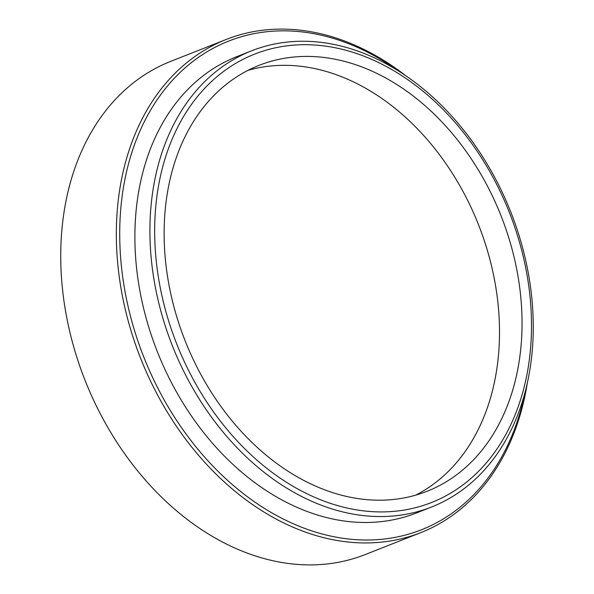 <?xml version="1.0" encoding="UTF-8"?>
<svg xmlns="http://www.w3.org/2000/svg" width="594" height="594" viewBox="0 0 594 594"><rect width="100%" height="100%" fill="white"/><g stroke="black" fill="none" stroke-linecap="round" stroke-linejoin="round"><path stroke-width="0.89" d="M397.438 70.307A262.674 194.899 68.5 0 0 369.371 53.133A262.674 194.899 68.5 0 0 124.547 181.259A262.674 194.899 68.5 0 0 280.747 517.73A262.674 194.899 68.5 0 0 524.873 393.087M527.264 383.36A265.08 196.688 -111.5 0 1 420.901 532.588A265.08 196.688 -111.5 0 1 278.831 520.455A265.08 196.688 -111.5 0 1 118.228 268.495A265.08 196.688 -111.5 0 1 226.21 39.464A265.08 196.688 -111.5 0 1 368.273 51.596A265.08 196.688 -111.5 0 1 405.828 75.78M226.21 39.464L170.604 61.412A265.08 196.688 68.5 0 0 62.63 290.444A265.08 196.688 68.5 0 0 223.233 542.404A265.08 196.688 68.5 0 0 365.295 554.536L420.901 532.588M383.754 65.154A241.03 178.839 68.5 0 0 159.103 182.722A241.03 178.839 68.5 0 0 302.428 491.468A241.03 178.839 68.5 0 0 527.071 373.893A241.03 178.839 68.5 0 0 383.754 65.154M300.222 495.752A245.203 181.935 -111.5 0 1 151.663 262.689A245.203 181.935 -111.5 0 1 251.544 50.832A245.203 181.935 -111.5 0 1 382.952 62.058A245.203 181.935 -111.5 0 1 531.511 295.121A245.203 181.935 -111.5 0 1 431.63 506.972A245.203 181.935 -111.5 0 1 300.222 495.752M304.47 480.776A228.935 169.862 68.5 0 0 427.16 491.253A228.935 169.862 68.5 0 0 520.411 293.451A228.935 169.862 68.5 0 0 381.712 75.846A228.935 169.862 68.5 0 0 259.021 65.37A228.935 169.862 68.5 0 0 165.763 263.172A228.935 169.862 68.5 0 0 304.47 480.776M415.674 495.158A228.935 169.862 68.5 0 0 496.896 294.438A228.935 169.862 68.5 0 0 359.17 84.749A228.935 169.862 68.5 0 0 247.965 70.367M251.544 50.832L236.516 56.772A245.203 181.935 68.5 0 0 136.635 268.622A245.203 181.935 68.5 0 0 285.194 501.685A245.203 181.935 68.5 0 0 416.602 512.904L431.63 506.972"/></g></svg>
